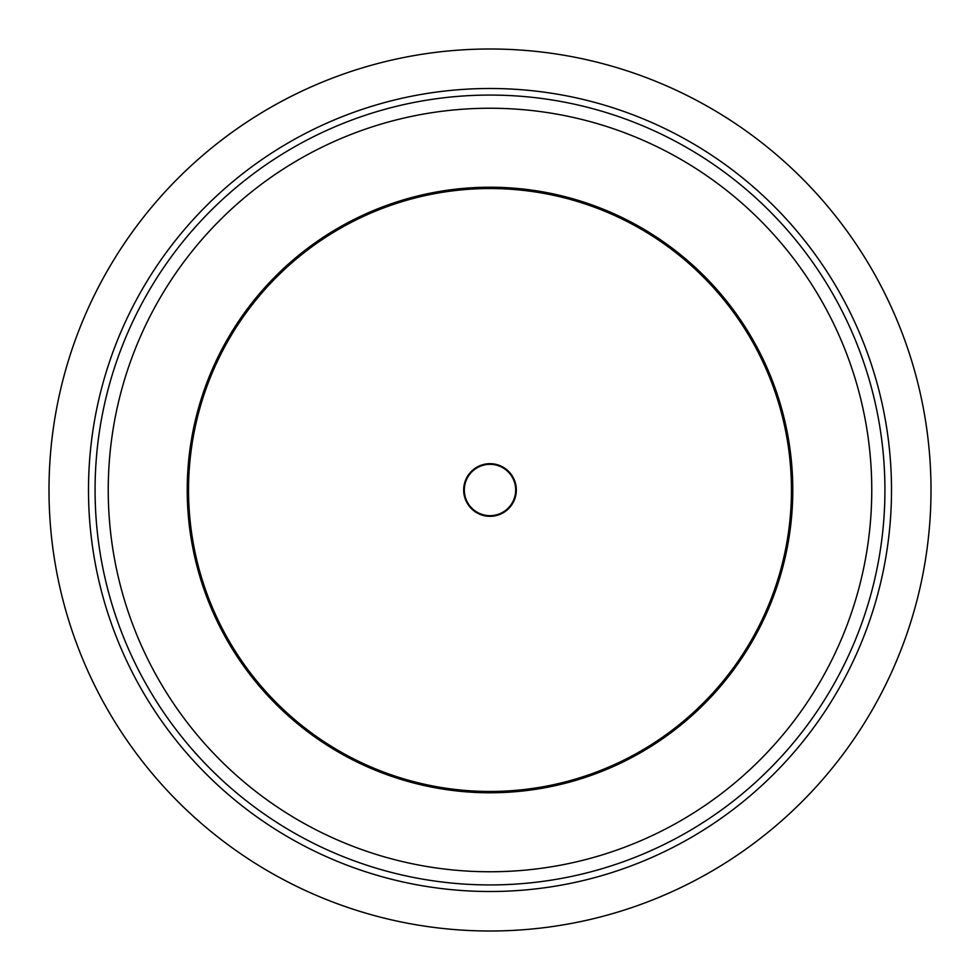 <?xml version="1.0" encoding="UTF-8"?>
<svg xmlns="http://www.w3.org/2000/svg" width="980" height="980" viewBox="0 0 980 980"><rect width="100%" height="100%" fill="white"/><g stroke="black" fill="none" stroke-linecap="round" stroke-linejoin="round"><path stroke-width="1.47" d="M157.584 302.269L158.54 300.578M159.213 299.427L158.221 301.154M146.816 294.576L148.825 291.085M818.778 295.985L819.77 297.663M820.444 298.814L819.439 297.087M830.832 290.509L832.853 293.988M492.021 871.759L485.786 871.735M479.465 871.612L488.089 871.759M488.089 884.916L490 884.928C503.585 884.769 503.585 884.769 490 884.928M491.703 871.759L500.535 871.612M500.327 871.624L493.969 871.735M108.241 490A381.759 381.759 0 0 0 490 871.759A381.759 381.759 0 0 0 871.759 490A381.759 381.759 0 0 0 490 108.241A381.759 381.759 0 0 0 108.241 490M884.928 490A394.928 394.928 0 0 0 490 95.072A394.928 394.928 0 0 0 95.072 490A394.928 394.928 0 0 0 490 884.928A394.928 394.928 0 0 0 884.928 490M497.448 884.854L495.978 884.879M493.736 884.903L492.524 884.916M142.284 289.247A401.506 401.506 0 0 0 289.247 837.716A401.506 401.506 0 0 0 837.716 690.753A401.506 401.506 0 0 0 690.753 142.284A401.506 401.506 0 0 0 142.284 289.247M871.918 710.5A441 441 0 0 0 710.5 108.082A441 441 0 0 0 108.082 269.5A441 441 0 0 0 269.5 871.918A441 441 0 0 0 871.918 710.5M784.11 556.15A301.46 301.46 0 0 0 556.15 195.89A301.46 301.46 0 0 0 195.89 423.85A301.46 301.46 0 0 0 423.85 784.11A301.46 301.46 0 0 0 784.11 556.15M194.604 423.556A302.771 302.771 0 0 1 556.444 194.604A302.771 302.771 0 0 1 785.397 556.444A302.771 302.771 0 0 1 423.556 785.397A302.771 302.771 0 0 1 194.604 423.556M513.716 480.163A25.676 25.676 0 0 0 480.163 466.284A25.676 25.676 0 0 0 466.284 499.837A25.676 25.676 0 0 0 499.837 513.716A25.676 25.676 0 0 0 513.716 480.163M465.684 500.082A26.325 26.325 0 0 1 479.918 465.684A26.325 26.325 0 0 1 514.316 479.918A26.325 26.325 0 0 1 500.082 514.316A26.325 26.325 0 0 1 465.684 500.082"/></g></svg>
